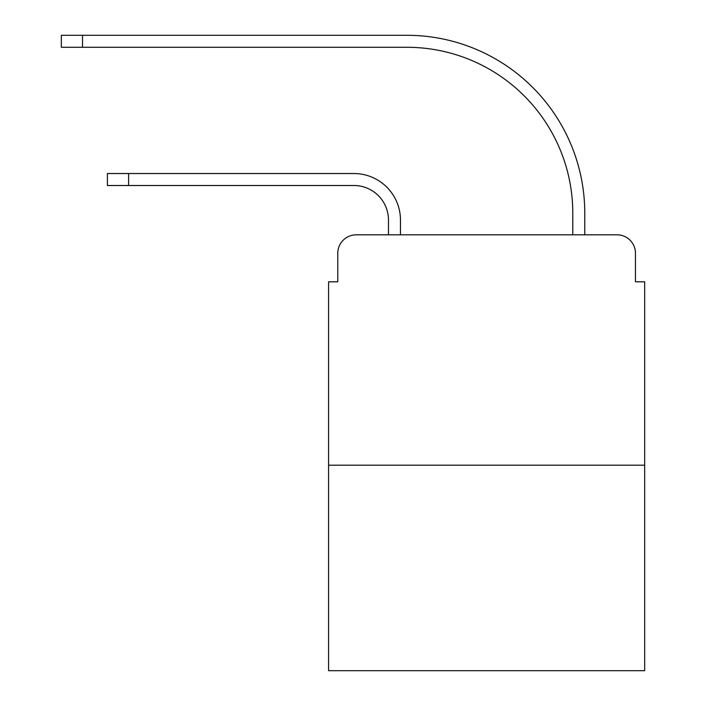 <?xml version="1.0" encoding="UTF-8"?>
<svg xmlns="http://www.w3.org/2000/svg" width="706" height="706" viewBox="0 0 706 706"><rect width="100%" height="100%" fill="white"/><g stroke="black" fill="none" stroke-linecap="round" stroke-linejoin="round"><path stroke-width="1.06" d="M337.795 253.242L337.795 281.809L337.795 253.242A18.427 18.427 0 0 1 356.221 234.816L388.476 234.816L388.476 220.069A34.559 34.559 0 0 0 353.918 185.51A34.559 34.559 0 0 1 388.476 220.069A34.559 34.559 0 0 0 353.918 185.51A34.559 34.559 0 0 1 388.476 220.069A34.559 34.559 0 0 0 353.918 185.51A34.559 34.559 0 0 1 388.476 220.069A34.559 34.559 0 0 0 353.918 185.51A34.559 34.559 0 0 1 388.476 220.069A34.559 34.559 0 0 0 353.918 185.51A34.559 34.559 0 0 1 388.476 220.069A34.559 34.559 0 0 0 353.918 185.51A34.559 34.559 0 0 1 388.476 220.069A34.559 34.559 0 0 0 353.918 185.51A34.559 34.559 0 0 1 388.476 220.069A34.559 34.559 0 0 0 353.918 185.51A34.559 34.559 0 0 1 388.476 220.069A34.559 34.559 0 0 0 353.918 185.51A34.559 34.559 0 0 1 388.476 220.069A34.559 34.559 0 0 0 353.918 185.51A34.559 34.559 0 0 1 388.476 220.069A34.559 34.559 0 0 0 353.918 185.51A34.559 34.559 0 0 1 388.476 220.069A34.559 34.559 0 0 0 353.918 185.51A34.559 34.559 0 0 1 388.476 220.069M644.666 465.201L328.581 465.201L328.581 670.7L644.666 670.7L644.666 281.809L635.453 281.809L635.453 253.242A18.427 18.427 0 0 0 617.018 234.816L356.221 234.816M328.581 465.201L328.581 281.809L337.795 281.809M400.461 234.816L400.461 220.069L400.461 234.816L400.461 220.069L400.461 234.816L400.461 220.069L400.461 234.816L400.461 220.069L400.461 234.816L400.461 220.069L400.461 234.816L400.461 220.069L400.461 234.816L400.461 220.069L400.461 234.816L400.461 220.069L400.461 234.816L400.461 220.069L400.461 234.816L400.461 220.069L400.461 234.816L400.461 220.069L400.461 234.816L400.461 220.069L400.461 234.816L414.74 234.816M558.499 234.816L572.787 234.816L572.787 213.159A165.875 165.875 0 0 0 406.912 47.284A165.875 165.875 0 0 1 572.787 213.159A165.875 165.875 0 0 0 406.912 47.284A165.875 165.875 0 0 1 572.787 213.159A165.875 165.875 0 0 0 406.912 47.284A165.875 165.875 0 0 1 572.787 213.159A165.875 165.875 0 0 0 406.912 47.284A165.875 165.875 0 0 1 572.787 213.159A165.875 165.875 0 0 0 406.912 47.284A165.875 165.875 0 0 1 572.787 213.159A165.875 165.875 0 0 0 406.912 47.284A165.875 165.875 0 0 1 572.787 213.159A165.875 165.875 0 0 0 406.912 47.284A165.875 165.875 0 0 1 572.787 213.159A165.875 165.875 0 0 0 406.912 47.284A165.875 165.875 0 0 1 572.787 213.159A165.875 165.875 0 0 0 406.912 47.284A165.875 165.875 0 0 1 572.787 213.159A165.875 165.875 0 0 0 406.912 47.284A165.875 165.875 0 0 1 572.787 213.159A165.875 165.875 0 0 0 406.912 47.284A165.875 165.875 0 0 1 572.787 213.159A165.875 165.875 0 0 0 406.912 47.284A165.875 165.875 0 0 1 572.787 213.159M584.771 234.816L584.771 213.159L584.771 234.816L584.771 213.159L584.771 234.816L584.771 213.159L584.771 234.816L584.771 213.159L584.771 234.816L584.771 213.159L584.771 234.816L584.771 213.159L584.771 234.816L584.771 213.159L584.771 234.816L584.771 213.159L584.771 234.816L584.771 213.159L584.771 234.816L584.771 213.159L584.771 234.816L584.771 213.159L584.771 234.816L584.771 213.159L584.771 234.816L617.018 234.816M635.453 281.809L635.453 253.242M107.409 173.535L128.607 173.535L128.607 185.51L107.409 185.51L107.409 173.535M128.607 185.51L353.918 185.51M400.461 220.069A46.534 46.534 0 0 0 353.918 173.535L128.607 173.535M61.334 35.3L82.531 35.3L82.531 47.284L61.334 47.284L61.334 35.3M584.771 213.159A177.859 177.859 0 0 0 406.912 35.3L82.531 35.3M82.531 47.284L406.912 47.284"/></g></svg>
